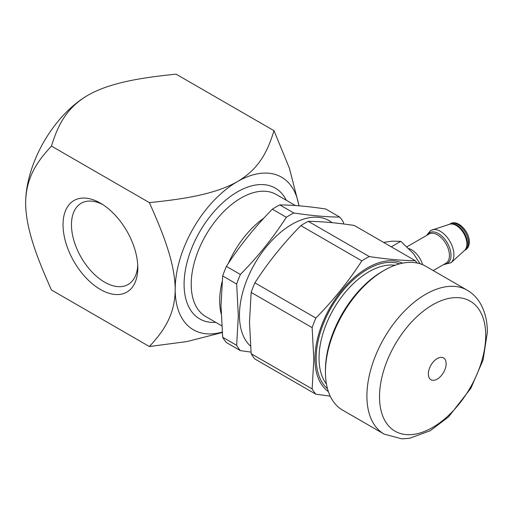 <?xml version="1.0" encoding="UTF-8"?>
<svg xmlns="http://www.w3.org/2000/svg" width="513" height="513" viewBox="0 0 513 513"><rect width="100%" height="100%" fill="white"/><g stroke="black" fill="none" stroke-linecap="round" stroke-linejoin="round"><path stroke-width="0.77" d="M222.674 275.968L221 305.652L222.674 337.259L236.66 345.332L238.327 315.655L236.66 284.042L222.674 275.968A84.344 48.697 120 0 1 226.393 266.382L240.379 274.455C257.911 256.673 273.23 237.609 286.344 217.275L272.358 209.195C254.826 226.983 239.507 246.048 226.393 266.382M343.627 223.976L343.473 222.373A84.344 48.697 120 0 0 339.753 217.082L325.768 209.009C308.236 206.367 292.917 204.995 279.797 204.905A84.344 48.697 120 0 0 272.358 209.195M221.122 313.623A70.493 40.7 -60 0 1 219.699 300.785A70.493 40.7 -60 0 1 222.091 281.778M228.317 263.451A70.493 40.7 -60 0 1 263.939 218.044M332.103 222.674A74.27 42.88 120 0 0 273.942 238.417A74.27 42.88 120 0 0 239.456 315.277A74.27 42.88 120 0 0 250.485 346.089M279.797 204.905L293.782 212.978C311.314 215.62 326.64 216.993 339.753 217.082M293.782 212.978A84.344 48.697 120 0 0 286.344 217.275M240.379 274.455A84.344 48.697 120 0 0 236.66 284.042M63.035 224.726A52.871 30.523 -120 0 0 100.42 289.479A52.871 30.523 -120 0 0 137.805 267.895A52.871 30.523 -120 0 0 100.42 203.142A52.871 30.523 -120 0 0 63.035 224.726M102.594 204.469A46.907 27.08 -120 0 0 81.182 203.257A46.907 27.08 -120 0 0 71.467 224.726A46.907 27.08 -120 0 0 91.942 271.928A46.907 27.08 -120 0 0 128.09 284.497A46.907 27.08 -120 0 0 137.74 265.349M251.158 292.416L249.485 322.093L251.158 353.707L312.141 388.912L313.809 359.235L312.141 327.621L251.158 292.416A84.344 48.697 120 0 1 254.878 282.83L315.861 318.034C333.392 300.252 348.712 281.188 361.832 260.854L300.842 225.643C283.311 243.431 267.991 262.489 254.878 282.83M417.063 262.996A84.344 48.697 120 0 0 415.235 260.662L354.252 225.451C336.72 222.809 321.401 221.443 308.281 221.347A84.344 48.697 120 0 0 300.842 225.643M402.545 263.156A74.27 42.88 120 0 0 346.063 285.504A74.27 42.88 120 0 0 314.937 358.856A74.27 42.88 120 0 0 328.384 391.618M308.281 221.347L369.27 256.558C386.796 259.2 402.121 260.572 415.235 260.662M369.27 256.558A84.344 48.697 120 0 0 361.832 260.854M315.861 318.034A84.344 48.697 120 0 0 312.141 327.621M467.196 290.185L425.732 266.247A83.08 47.965 120 0 0 384.192 270.364L382.409 271.39A80.567 46.516 120 0 0 325.441 370.059L325.441 372.117A83.08 47.965 120 0 0 342.652 410.15L384.109 434.088L401.91 438.852L409.483 438.307L430.215 430.74L448.58 416.883L470.908 388.194L483.047 360.12L487.35 332.328C487.388 321.176 485.016 311.474 480.219 303.215C476.917 297.681 472.576 293.34 467.196 290.185A83.08 47.965 120 0 0 403.173 312.443A83.08 47.965 120 0 0 366.904 396.055A83.08 47.965 120 0 0 384.109 434.088M384.192 270.364A83.08 47.965 120 0 0 325.441 372.117M422.635 264.708A16.871 9.741 -120 0 0 409.041 248.645M420.102 263.778L413.388 253.518L400.794 241.334L392.022 241.187L383.615 242.405M400.794 241.334L391.278 246.83M312.141 388.912A84.344 48.697 120 0 0 315.861 394.208L254.878 358.997A84.344 48.697 120 0 1 251.158 353.707M330.218 396.145L315.861 394.208M25.65 203.142A88.121 50.877 -60 0 1 87.96 95.219C64.856 108.73 57.09 128.032 51.46 146.096C38.764 159.889 25.823 176.171 25.65 203.142C25.797 230.074 38.635 261.277 51.46 289.992L149.379 346.525C162.211 332.623 175.042 316.232 175.189 289.479C175.016 262.303 162.076 231.087 149.379 202.629L51.46 146.096M149.379 202.629C180.666 199.384 214.113 194.895 237.5 181.557C260.771 167.918 268.395 148.578 274 130.687L176.074 74.148C145.089 77.38 111.571 81.785 87.96 95.219M274 130.687L289.396 168.219L299.047 205.816M222.238 332.533L187.027 341.555L149.379 346.525M222.2 332.084A88.121 50.877 -60 0 1 175.189 289.479A88.121 50.877 -60 0 1 237.5 181.557A88.121 50.877 -60 0 1 298.899 205.803M236.66 345.332A84.344 48.697 120 0 0 240.379 350.629L226.393 342.549A84.344 48.697 120 0 1 222.674 337.259M251.004 352.104L240.379 350.629M295.405 205.54L276.308 194.51A70.493 40.7 120 0 0 221.982 213.395A70.493 40.7 120 0 0 191.214 284.343A70.493 40.7 120 0 0 205.816 316.611L221.719 325.793M215.813 322.382A75.526 43.605 -60 0 1 184.09 284.343A75.526 43.605 -60 0 1 226.413 199.583A75.526 43.605 -60 0 1 286.305 200.282M399.576 263.849A72.506 41.861 120 0 0 345.3 287.94A72.506 41.861 120 0 0 316.188 358.138A72.506 41.861 120 0 0 327.493 388.7M395.048 265.259A70.493 40.7 120 0 0 344.589 293.122A70.493 40.7 120 0 0 319.035 358.138A70.493 40.7 120 0 0 326.454 384.07M485.721 335.502A75.097 43.355 120 0 0 432.619 304.844A75.097 43.355 120 0 0 379.517 396.812A75.097 43.355 120 0 0 432.619 427.47A75.097 43.355 120 0 0 485.721 335.502M433.228 270.575L445.944 263.227A16.871 9.741 -120 0 0 449.439 255.506A16.871 9.741 -120 0 0 442.078 238.532A16.871 9.741 -120 0 0 429.08 234.011L407.072 246.721M446.143 363.685A12.588 7.265 120 0 0 437.243 358.549A12.588 7.265 120 0 0 428.342 373.964A12.588 7.265 120 0 0 437.243 379.107A12.588 7.265 120 0 0 446.143 363.685M427.316 235.031A17.724 10.234 60 0 1 441.411 235.691A17.724 10.234 60 0 1 451.01 255.301A17.724 10.234 60 0 1 444.187 264.246M432.1 229.843A19.116 11.036 60 0 1 446.336 236.371A19.116 11.036 60 0 1 453.909 254.762A19.116 11.036 60 0 1 451.068 262.701L464.656 250.344A15.185 8.766 -120 0 0 466.913 244.047A15.185 8.766 -120 0 0 460.898 229.439A15.185 8.766 -120 0 0 449.593 224.252L430.497 230.549L426.585 235.454M465.445 249.94A15.108 8.721 -120 0 0 468.574 243.021A15.108 8.721 -120 0 0 461.982 227.823A15.108 8.721 -120 0 0 450.337 223.771C457.615 219.038 469.645 231.677 469.312 241.995C469.286 245.682 467.997 248.33 465.445 249.94L464.509 250.479A15.108 8.721 -120 0 0 467.478 243.656A15.108 8.721 -120 0 0 461.001 228.58A15.108 8.721 -120 0 0 449.42 224.309M450.337 223.771L449.401 224.316M443.45 264.67L451.068 262.701"/></g></svg>
